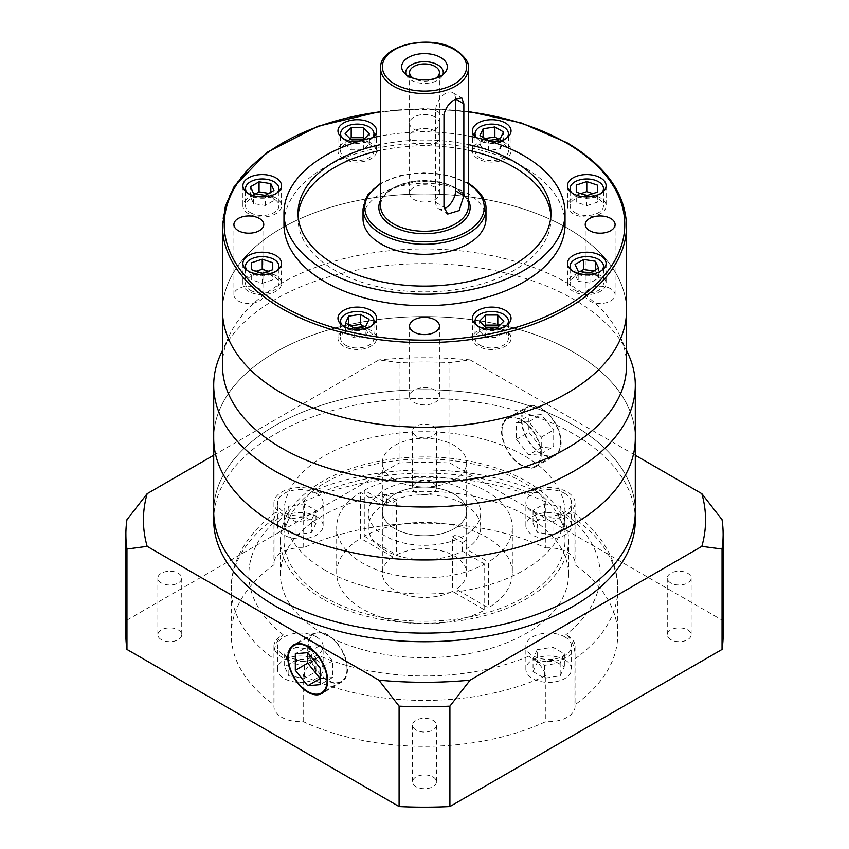 <?xml version="1.0" encoding="UTF-8"?>
<svg xmlns="http://www.w3.org/2000/svg" width="849" height="849" viewBox="0 0 849 849"><rect width="100%" height="100%" fill="white"/><g stroke="black" fill="none" stroke-linecap="round" stroke-linejoin="round"><path stroke-width="0.64" stroke-dasharray="4.25 3.18" d="M220.804 353.991A210.796 121.704 180 0 1 369.793 267.785A210.796 121.704 180 0 1 573.553 299.251A210.796 121.704 180 0 1 628.196 353.991M635.296 438.264A210.796 121.704 0 0 0 573.553 352.218A210.796 121.704 0 0 0 343.834 325.836A210.796 121.704 0 0 0 213.704 438.264A210.796 121.704 0 0 1 343.834 325.836A210.796 121.704 0 0 1 573.553 352.218A210.796 121.704 0 0 1 635.296 438.264M626.509 310.617A202.009 116.631 0 0 0 567.344 228.148A202.009 116.631 0 0 0 347.199 202.869A202.009 116.631 0 0 0 222.491 310.617A202.009 116.631 0 0 1 347.199 202.869A202.009 116.631 0 0 1 567.344 228.148A202.009 116.631 0 0 1 626.509 310.617M626.509 365.611A202.009 116.631 0 0 0 619.706 335.588A202.009 116.631 0 0 0 567.344 283.142A202.009 116.631 0 0 0 372.064 252.97A202.009 116.631 0 0 0 229.294 335.588A202.009 116.631 0 0 0 222.491 365.611M454.311 494.203A42.163 24.345 0 0 0 408.369 488.928A42.163 24.345 0 0 0 382.337 511.416A42.163 24.345 0 0 0 394.689 528.63A42.163 24.345 0 0 0 440.631 533.904A42.163 24.345 0 0 0 466.663 511.416A42.163 24.345 0 0 0 454.311 494.203A42.163 24.345 0 0 0 408.369 488.928A42.163 24.345 0 0 0 382.337 511.416A42.163 24.345 0 0 0 394.689 528.63A42.163 24.345 0 0 0 440.631 533.904A42.163 24.345 0 0 0 466.663 511.416A42.163 24.345 0 0 0 454.311 494.203M394.689 479.865A42.163 24.345 180 0 1 382.337 462.652A42.163 24.345 180 0 1 408.369 440.164A42.163 24.345 180 0 1 454.311 445.438A42.163 24.345 180 0 1 466.663 462.652A42.163 24.345 180 0 1 440.631 485.14A42.163 24.345 180 0 1 394.689 479.865M635.296 511.416A210.796 121.704 0 0 0 573.553 425.36A210.796 121.704 0 0 0 343.834 398.977A210.796 121.704 0 0 0 213.704 511.416A210.796 121.704 0 0 1 343.834 398.977A210.796 121.704 0 0 1 573.553 425.36A210.796 121.704 0 0 1 635.296 511.416M455.552 99.057A14.051 8.119 120 0 0 452.644 92.626A14.051 8.119 120 0 0 445.619 93.326A14.051 8.119 120 0 0 435.675 110.54L435.675 202.327A14.051 8.119 120 0 0 438.593 208.758A14.051 8.119 120 0 0 444.133 208.79M600.455 275.564A19.325 11.154 0 0 0 579.4 273.145A19.325 11.154 0 0 0 567.472 283.449A19.325 11.154 0 0 0 573.128 291.345A19.325 11.154 0 0 0 594.183 293.754A19.325 11.154 0 0 0 606.112 283.449A19.325 11.154 0 0 0 600.455 275.564M505.388 143.057A19.325 11.154 0 0 0 484.333 140.637A19.325 11.154 0 0 0 472.405 150.942A19.325 11.154 0 0 0 478.061 158.827A19.325 11.154 0 0 0 499.116 161.246A19.325 11.154 0 0 0 511.045 150.942A19.325 11.154 0 0 0 505.388 143.057M492.282 142.016A19.325 11.154 180 0 1 478.061 138.748A19.325 11.154 180 0 1 476.459 137.697M275.872 197.944A19.325 11.154 0 0 0 254.817 195.525A19.325 11.154 0 0 0 242.888 205.829A19.325 11.154 0 0 0 248.545 213.715A19.325 11.154 0 0 0 269.6 216.134A19.325 11.154 0 0 0 281.528 205.829A19.325 11.154 0 0 0 275.872 197.944M370.939 330.452A19.325 11.154 0 0 0 349.884 328.032A19.325 11.154 0 0 0 337.955 338.337A19.325 11.154 0 0 0 343.612 346.222A19.325 11.154 0 0 0 364.667 348.642A19.325 11.154 0 0 0 376.595 338.337A19.325 11.154 0 0 0 370.939 330.452M435.059 390.158A14.932 8.617 0 0 0 418.79 388.29A14.932 8.617 0 0 0 409.568 396.26A14.932 8.617 0 0 0 413.941 402.352A14.932 8.617 0 0 0 430.21 404.22A14.932 8.617 0 0 0 439.432 396.26A14.932 8.617 0 0 0 435.059 390.158M259.401 288.745A14.932 8.617 0 0 0 243.122 286.877A14.932 8.617 0 0 0 233.91 294.836A14.932 8.617 0 0 0 238.282 300.939A14.932 8.617 0 0 0 254.551 302.806A14.932 8.617 0 0 0 263.774 294.836A14.932 8.617 0 0 0 259.401 288.745M435.059 117.045A14.932 8.617 0 0 0 418.79 115.177A14.932 8.617 0 0 0 409.568 123.147A14.932 8.617 0 0 0 413.941 129.239A14.932 8.617 0 0 0 430.21 131.107A14.932 8.617 0 0 0 439.432 123.147A14.932 8.617 0 0 0 435.059 117.045M435.059 187.332A14.932 8.617 0 0 0 418.79 185.464A14.932 8.617 0 0 0 409.568 193.423A14.932 8.617 0 0 0 413.941 199.515A14.932 8.617 0 0 0 430.21 201.383A14.932 8.617 0 0 0 439.432 193.423A14.932 8.617 0 0 0 435.059 187.332M610.718 288.745A14.932 8.617 0 0 0 594.449 286.877A14.932 8.617 0 0 0 585.226 294.836A14.932 8.617 0 0 0 589.599 300.939A14.932 8.617 0 0 0 605.878 302.806A14.932 8.617 0 0 0 615.09 294.836A14.932 8.617 0 0 0 610.718 288.745M565.031 224.56A140.531 81.133 0 0 0 523.865 167.189A140.531 81.133 0 0 0 370.726 149.604A140.531 81.133 0 0 0 283.969 224.56M275.872 275.564A19.325 11.154 0 0 0 254.817 273.145A19.325 11.154 0 0 0 242.888 283.449A19.325 11.154 0 0 0 248.545 291.345A19.325 11.154 0 0 0 269.6 293.754A19.325 11.154 0 0 0 281.528 283.449A19.325 11.154 0 0 0 275.872 275.564M370.939 143.057A19.325 11.154 0 0 0 349.884 140.637A19.325 11.154 0 0 0 337.955 150.942A19.325 11.154 0 0 0 343.612 158.827A19.325 11.154 0 0 0 364.667 161.246A19.325 11.154 0 0 0 376.595 150.942A19.325 11.154 0 0 0 370.939 143.057M600.455 197.944A19.325 11.154 0 0 0 579.4 195.525A19.325 11.154 0 0 0 567.472 205.829A19.325 11.154 0 0 0 573.128 213.715A19.325 11.154 0 0 0 594.183 216.134A19.325 11.154 0 0 0 606.112 205.829A19.325 11.154 0 0 0 600.455 197.944M505.388 330.452A19.325 11.154 0 0 0 484.333 328.032A19.325 11.154 0 0 0 472.405 338.337A19.325 11.154 0 0 0 478.061 346.222A19.325 11.154 0 0 0 499.116 348.642A19.325 11.154 0 0 0 511.045 338.337A19.325 11.154 0 0 0 505.388 330.452M571.674 270.322A16.683 9.636 0 0 0 574.985 273.049A16.683 9.636 0 0 0 601.909 270.322M574.985 290.262A16.683 9.636 0 0 0 593.175 292.353A16.683 9.636 0 0 0 603.48 283.449A16.683 9.636 0 0 0 598.587 276.636A16.683 9.636 0 0 0 580.408 274.545A16.683 9.636 0 0 0 570.104 283.449A16.683 9.636 0 0 0 574.985 290.262M476.533 137.718A16.683 9.636 0 0 0 479.918 140.541A16.683 9.636 0 0 0 506.842 137.814M479.918 157.755A16.683 9.636 0 0 0 498.108 159.845A16.683 9.636 0 0 0 508.413 150.942A16.683 9.636 0 0 0 503.521 144.128A16.683 9.636 0 0 0 485.341 142.038A16.683 9.636 0 0 0 475.037 150.942A16.683 9.636 0 0 0 479.918 157.755M247.091 192.702A16.683 9.636 0 0 0 250.413 195.429A16.683 9.636 0 0 0 277.326 192.702M250.413 212.643A16.683 9.636 0 0 0 268.592 214.733A16.683 9.636 0 0 0 278.897 205.829A16.683 9.636 0 0 0 274.015 199.016A16.683 9.636 0 0 0 255.825 196.926A16.683 9.636 0 0 0 245.52 205.829A16.683 9.636 0 0 0 250.413 212.643M342.158 325.209A16.683 9.636 0 0 0 345.479 327.937A16.683 9.636 0 0 0 372.393 325.209M345.479 345.15A16.683 9.636 0 0 0 363.659 347.241A16.683 9.636 0 0 0 373.963 338.337A16.683 9.636 0 0 0 369.082 331.524A16.683 9.636 0 0 0 350.892 329.433A16.683 9.636 0 0 0 340.587 338.337A16.683 9.636 0 0 0 345.479 345.15M468.415 144.606A126.48 73.025 0 0 0 380.585 144.606M468.415 150.347A126.48 73.025 0 0 0 380.585 150.347M298.116 215.954A126.48 73.025 0 0 0 298.02 218.819A126.48 73.025 0 0 0 335.068 270.46A126.48 73.025 0 0 0 472.904 286.283A126.48 73.025 0 0 0 550.98 218.819A126.48 73.025 0 0 0 550.884 215.954M247.091 270.322A16.683 9.636 0 0 0 250.413 273.049A16.683 9.636 0 0 0 277.326 270.322M250.413 290.262A16.683 9.636 0 0 0 268.592 292.353A16.683 9.636 0 0 0 278.897 283.449A16.683 9.636 0 0 0 274.015 276.636A16.683 9.636 0 0 0 255.825 274.545A16.683 9.636 0 0 0 245.52 283.449A16.683 9.636 0 0 0 250.413 290.262M342.158 137.814A16.683 9.636 0 0 0 345.479 140.541A16.683 9.636 0 0 0 372.467 137.718M345.479 157.755A16.683 9.636 0 0 0 363.659 159.845A16.683 9.636 0 0 0 373.963 150.942A16.683 9.636 0 0 0 369.082 144.128A16.683 9.636 0 0 0 350.892 142.038A16.683 9.636 0 0 0 340.587 150.942A16.683 9.636 0 0 0 345.479 157.755M571.674 192.702A16.683 9.636 0 0 0 574.985 195.429A16.683 9.636 0 0 0 601.909 192.702M574.985 212.643A16.683 9.636 0 0 0 593.175 214.733A16.683 9.636 0 0 0 603.48 205.829A16.683 9.636 0 0 0 598.587 199.016A16.683 9.636 0 0 0 580.408 196.926A16.683 9.636 0 0 0 570.104 205.829A16.683 9.636 0 0 0 574.985 212.643M476.607 325.209A16.683 9.636 0 0 0 479.918 327.937A16.683 9.636 0 0 0 506.842 325.209M479.918 345.15A16.683 9.636 0 0 0 498.108 347.241A16.683 9.636 0 0 0 508.413 338.337A16.683 9.636 0 0 0 503.521 331.524A16.683 9.636 0 0 0 485.341 329.433A16.683 9.636 0 0 0 475.037 338.337A16.683 9.636 0 0 0 479.918 345.15M485.978 218.819A61.478 35.499 0 0 0 467.979 193.721A61.478 35.499 0 0 0 400.972 186.027A61.478 35.499 0 0 0 363.022 218.819M406.055 74.563A18.784 10.846 0 0 0 407.361 76.951A18.784 10.846 0 0 0 411.224 80.199A18.784 10.846 0 0 0 441.639 76.951A18.784 10.846 0 0 0 442.945 74.563M435.537 78.331A14.932 8.617 180 0 1 413.941 78.628A14.932 8.617 180 0 1 413.463 78.331M435.059 130.979A14.932 8.617 0 0 0 418.79 129.101A14.932 8.617 0 0 0 409.568 137.071A14.932 8.617 0 0 0 413.941 143.163A14.932 8.617 0 0 0 430.21 145.03A14.932 8.617 0 0 0 439.432 137.071A14.932 8.617 0 0 0 435.059 130.979M372.541 137.697A19.325 11.154 180 0 1 356.718 142.016M468.415 136.02A140.531 81.133 0 0 0 380.585 136.02M580.143 271.51L575.038 274.46L578.18 281.252L578.18 271.213M575.038 274.46L575.038 264.421M578.18 281.252L589.938 283.067L598.545 278.101L595.393 271.309L593.44 271.011M595.393 271.309L595.393 269.876M598.545 278.101L598.545 268.061M589.938 283.067L589.938 273.028M485.076 138.504L483.113 138.801L479.972 145.593L488.578 150.56L500.326 148.745L500.326 138.705M488.578 150.56L488.578 140.52M479.972 145.593L479.972 135.553M483.113 138.801L483.113 137.368M500.326 148.745L503.478 141.953L498.374 139.003M503.478 141.953L503.478 131.913M255.56 193.89L250.455 196.841L253.607 203.622L265.355 205.447L273.962 200.481L270.82 192.256M273.962 200.481L273.962 190.441M265.355 205.447L265.355 195.408M253.607 203.622L253.607 193.583M250.455 196.841L250.455 186.801M270.82 193.689L268.857 193.392M350.626 325.899L348.674 326.196L348.674 324.764M348.674 326.196L345.522 332.988L354.129 337.955L365.887 336.14L369.028 329.348L363.924 326.398M369.028 329.348L369.028 319.309M365.887 336.14L365.887 326.101M354.129 337.955L354.129 327.916M345.522 332.988L345.522 322.949M256.186 271.255L251.665 272.762L251.665 279.799L262.214 283.311L272.752 279.799L272.752 272.762L268.231 271.255M272.752 272.762L272.752 279.799M262.214 283.311L262.214 273.272M251.665 279.799L251.665 272.762M350.128 138.748L345.108 143.768L351.189 149.859L363.361 149.859L369.442 143.768L369.442 133.728M363.361 149.859L363.361 139.82M351.189 149.859L351.189 139.82M345.108 143.768L345.108 133.728M369.442 143.768L364.423 138.748M580.769 193.636L576.248 195.143L576.248 202.168L586.786 205.681L586.786 195.641M576.248 202.168L576.248 195.143M586.786 205.681L597.335 202.168L597.335 195.143L592.814 193.636M597.335 195.143L597.335 202.168M484.577 326.143L479.558 331.163L479.558 321.124M479.558 331.163L485.639 337.255L497.811 337.255L503.892 331.163L498.872 326.143M503.892 331.163L503.892 321.124M497.811 337.255L497.811 327.215M485.639 337.255L485.639 327.215M670.763 639.647A11.95 6.898 180 0 1 667.261 634.765A11.95 6.898 180 0 1 674.637 628.398A11.95 6.898 180 0 1 687.658 629.884A11.95 6.898 180 0 1 691.15 634.765A11.95 6.898 180 0 1 683.785 641.133A11.95 6.898 180 0 1 670.763 639.647M670.763 582.987A11.95 6.898 180 0 1 667.261 578.116A11.95 6.898 180 0 1 674.637 571.738A11.95 6.898 180 0 1 687.658 573.234A11.95 6.898 180 0 1 691.15 578.116A11.95 6.898 180 0 1 683.785 584.483A11.95 6.898 180 0 1 670.763 582.987M416.052 492.59A11.95 6.898 180 0 1 412.55 487.708A11.95 6.898 180 0 1 419.926 481.341A11.95 6.898 180 0 1 432.948 482.837A11.95 6.898 180 0 1 436.45 487.708A11.95 6.898 180 0 1 429.074 494.086A11.95 6.898 180 0 1 416.052 492.59M416.052 435.93A11.95 6.898 180 0 1 412.55 431.059A11.95 6.898 180 0 1 419.926 424.68A11.95 6.898 180 0 1 432.948 426.177A11.95 6.898 180 0 1 436.45 431.059A11.95 6.898 180 0 1 429.074 437.426A11.95 6.898 180 0 1 416.052 435.93M161.342 639.647A11.95 6.898 180 0 1 157.85 634.765A11.95 6.898 180 0 1 165.215 628.398A11.95 6.898 180 0 1 178.237 629.884A11.95 6.898 180 0 1 181.739 634.765A11.95 6.898 180 0 1 174.363 641.133A11.95 6.898 180 0 1 161.342 639.647M161.342 582.987A11.95 6.898 180 0 1 157.85 578.116A11.95 6.898 180 0 1 165.215 571.738A11.95 6.898 180 0 1 178.237 573.234A11.95 6.898 180 0 1 181.739 578.116A11.95 6.898 180 0 1 174.363 584.483A11.95 6.898 180 0 1 161.342 582.987M416.052 786.694A11.95 6.898 180 0 1 412.55 781.823A11.95 6.898 180 0 1 419.926 775.445A11.95 6.898 180 0 1 432.948 776.941A11.95 6.898 180 0 1 436.45 781.823A11.95 6.898 180 0 1 429.074 788.19A11.95 6.898 180 0 1 416.052 786.694M416.052 730.044A11.95 6.898 180 0 1 412.55 725.163A11.95 6.898 180 0 1 419.926 718.795A11.95 6.898 180 0 1 432.948 720.292A11.95 6.898 180 0 1 436.45 725.163A11.95 6.898 180 0 1 429.074 731.541A11.95 6.898 180 0 1 416.052 730.044M346.997 668.895A27.401 15.823 -120 0 0 335.026 641.324A27.401 15.823 -120 0 0 313.918 633.98A27.401 15.823 -120 0 0 308.24 646.524A27.401 15.823 -120 0 0 320.2 674.106A27.401 15.823 -120 0 0 341.319 681.439A27.401 15.823 -120 0 0 346.997 668.895M307.741 646.238A28.102 16.227 -120 0 0 320.009 674.52A28.102 16.227 -120 0 0 341.669 682.055A28.102 16.227 -120 0 0 347.485 669.182A28.102 16.227 -120 0 0 335.217 640.899A28.102 16.227 -120 0 0 313.557 633.375A28.102 16.227 -120 0 0 307.741 646.238M316.433 659.864A22.838 13.181 180 0 1 323.129 669.192A22.838 13.181 180 0 1 309.025 681.365A22.838 13.181 180 0 1 284.139 678.51A22.838 13.181 180 0 1 277.453 669.192A22.838 13.181 180 0 1 291.547 657.009A22.838 13.181 180 0 1 316.433 659.864M316.433 636.92A22.838 13.181 180 0 1 323.129 646.238A22.838 13.181 180 0 1 309.025 658.421A22.838 13.181 180 0 1 284.139 655.566A22.838 13.181 180 0 1 277.453 646.238A22.838 13.181 180 0 1 291.547 634.054A22.838 13.181 180 0 1 316.433 636.92M316.433 516.436A22.838 13.181 180 0 1 323.129 525.764A22.838 13.181 180 0 1 309.025 537.937A22.838 13.181 180 0 1 284.139 535.082A22.838 13.181 180 0 1 277.453 525.764A22.838 13.181 180 0 1 291.547 513.581A22.838 13.181 180 0 1 316.433 516.436M316.433 493.492A22.838 13.181 180 0 1 323.129 502.81A22.838 13.181 180 0 1 309.025 514.993A22.838 13.181 180 0 1 284.139 512.138A22.838 13.181 180 0 1 277.453 502.81A22.838 13.181 180 0 1 291.547 490.637A22.838 13.181 180 0 1 316.433 493.492M564.861 516.436A22.838 13.181 180 0 1 571.547 525.764A22.838 13.181 180 0 1 557.453 537.937A22.838 13.181 180 0 1 532.567 535.082A22.838 13.181 180 0 1 525.871 525.764A22.838 13.181 180 0 1 539.975 513.581A22.838 13.181 180 0 1 564.861 516.436M564.861 493.492A22.838 13.181 180 0 1 571.547 502.81A22.838 13.181 180 0 1 557.453 514.993A22.838 13.181 180 0 1 532.567 512.138A22.838 13.181 180 0 1 525.871 502.81A22.838 13.181 180 0 1 539.975 490.637A22.838 13.181 180 0 1 564.861 493.492M564.861 659.864A22.838 13.181 180 0 1 571.547 669.192A22.838 13.181 180 0 1 557.453 681.365A22.838 13.181 180 0 1 532.567 678.51A22.838 13.181 180 0 1 525.871 669.192A22.838 13.181 180 0 1 539.975 657.009A22.838 13.181 180 0 1 564.861 659.864M564.861 636.92A22.838 13.181 180 0 1 571.547 646.238A22.838 13.181 180 0 1 557.453 658.421A22.838 13.181 180 0 1 532.567 655.566A22.838 13.181 180 0 1 525.871 646.238A22.838 13.181 180 0 1 539.975 634.054A22.838 13.181 180 0 1 564.861 636.92M274.1 564.723L274.1 518.835L275.288 512.563L283.11 514.345A26.351 15.208 180 0 1 281.656 513.571A26.351 15.208 180 0 1 273.94 502.81A26.351 15.208 180 0 1 290.209 488.759A26.351 15.208 180 0 1 318.916 492.059A26.351 15.208 180 0 1 320.264 492.898L318.916 492.144L310.352 492.388L303.189 502.035L303.189 547.934A193.232 111.559 180 0 1 545.811 547.934L545.811 502.035L538.648 492.388L528.736 492.898A26.351 15.208 180 0 1 567.344 492.059A26.351 15.208 180 0 1 575.06 502.81A26.351 15.208 180 0 1 565.89 514.345L573.712 512.563L574.9 518.835L574.9 564.723A193.232 111.559 180 0 1 617.732 634.765A193.232 111.559 180 0 1 574.9 704.808A26.351 15.208 180 0 1 575.06 706.474A26.351 15.208 180 0 1 545.811 721.597A193.232 111.559 180 0 1 303.189 721.597A26.351 15.208 180 0 1 273.94 706.474A26.351 15.208 180 0 1 274.1 704.808A193.232 111.559 180 0 1 231.268 634.765A193.232 111.559 180 0 1 274.1 564.723A26.351 15.208 180 0 1 273.94 563.057A26.351 15.208 180 0 1 303.189 547.934M545.811 547.934A26.351 15.208 180 0 1 567.344 552.296A26.351 15.208 180 0 1 575.06 563.057A26.351 15.208 180 0 1 574.9 564.723M574.9 704.808L574.9 658.909C575.696 649.538 573.181 641.759 567.344 635.572L565.89 634.702A26.351 15.208 180 0 1 567.344 635.476A26.351 15.208 180 0 1 575.06 646.238A26.351 15.208 180 0 1 558.791 660.289A26.351 15.208 180 0 1 530.084 656.999A26.351 15.208 180 0 1 528.736 656.16L530.084 657.084C538.298 661.902 543.54 668.11 545.811 675.698L545.811 721.597M502.003 431.388A27.401 15.823 60 0 1 507.681 418.844A27.401 15.823 60 0 1 528.8 426.187A27.401 15.823 60 0 1 540.76 453.759A27.401 15.823 60 0 1 535.082 466.303A27.401 15.823 60 0 1 513.974 458.959A27.401 15.823 60 0 1 502.003 431.388M521.88 419.915A27.401 15.823 60 0 1 527.558 407.371A27.401 15.823 60 0 1 548.677 414.705A27.401 15.823 60 0 1 560.637 442.287A27.401 15.823 60 0 1 554.959 454.831A27.401 15.823 60 0 1 533.841 447.487A27.401 15.823 60 0 1 521.88 419.915M561.136 442.573A28.102 16.227 60 0 1 555.31 455.435A28.102 16.227 60 0 1 533.65 447.911A28.102 16.227 60 0 1 521.382 419.629A28.102 16.227 60 0 1 527.208 406.756A28.102 16.227 60 0 1 548.868 414.291A28.102 16.227 60 0 1 561.136 442.573M541.259 454.045A28.102 16.227 60 0 1 535.443 466.918A28.102 16.227 60 0 1 513.783 459.383A28.102 16.227 60 0 1 501.515 431.101A28.102 16.227 60 0 1 507.331 418.228A28.102 16.227 60 0 1 528.991 425.763A28.102 16.227 60 0 1 541.259 454.045M512.329 573.096A87.829 50.707 180 0 0 459.33 526.539A87.829 50.707 180 0 0 364.285 536.175L364.285 490.276L386.656 503.192L386.656 494.585L396.61 500.337L396.61 554.843A42.163 24.345 180 0 1 454.311 555.883A42.163 24.345 180 0 1 466.663 573.096A42.163 24.345 180 0 1 456.115 589.195L488.44 607.852A87.829 50.707 180 0 0 512.329 573.096L512.329 527.197A87.829 50.707 180 0 1 488.44 561.964L488.44 607.852M396.61 500.337A42.163 24.345 0 0 0 392.885 502.491L382.931 496.739A56.214 32.453 180 0 1 386.656 494.585M484.715 610.006L484.715 564.107A87.829 50.707 180 0 1 362.396 563.046A87.829 50.707 180 0 1 336.671 527.197A87.829 50.707 180 0 1 360.56 492.431L360.56 538.33A87.829 50.707 180 0 0 336.671 573.096A87.829 50.707 180 0 0 362.396 608.945A87.829 50.707 180 0 0 484.715 610.006L452.39 591.35A42.163 24.345 180 0 1 394.689 590.299A42.163 24.345 180 0 1 382.337 573.096A42.163 24.345 180 0 1 392.885 556.986L392.885 502.491M386.656 503.192A56.214 32.453 180 0 1 464.244 504.242A56.214 32.453 180 0 1 480.714 527.197A56.214 32.453 180 0 1 466.069 549.038L488.44 561.964M464.244 489.905A56.214 32.453 180 0 1 480.714 512.849A56.214 32.453 180 0 1 446.012 542.84A56.214 32.453 180 0 1 384.756 535.804A56.214 32.453 180 0 1 368.286 512.849A56.214 32.453 180 0 1 402.988 482.869A56.214 32.453 180 0 1 464.244 489.905M484.715 564.107L462.344 551.192A56.214 32.453 180 0 1 384.756 550.141A56.214 32.453 180 0 1 368.286 527.197A56.214 32.453 180 0 1 382.931 505.346L360.56 492.431M462.344 551.192L462.344 542.585L452.39 536.844L452.39 591.35M452.39 536.844A42.163 24.345 0 0 0 456.115 534.69L466.069 540.431A56.214 32.453 180 0 1 462.344 542.585M466.069 540.431L466.069 549.038M325.135 597.473A140.531 81.133 180 0 1 283.969 540.102A140.531 81.133 180 0 1 370.726 465.146A140.531 81.133 180 0 1 523.865 482.731A140.531 81.133 180 0 1 565.031 540.102A140.531 81.133 180 0 1 478.274 615.058A140.531 81.133 180 0 1 325.135 597.473M325.135 570.22A140.531 81.133 180 0 1 283.969 512.849A140.531 81.133 180 0 1 370.726 437.893A140.531 81.133 180 0 1 523.865 455.478A140.531 81.133 180 0 1 565.031 512.849A140.531 81.133 180 0 1 478.274 587.805A140.531 81.133 180 0 1 325.135 570.22M322.641 633.333A144.043 83.16 180 0 1 280.457 574.529A144.043 83.16 180 0 1 369.379 497.694A144.043 83.16 180 0 1 526.359 515.725A144.043 83.16 180 0 1 568.543 574.529A144.043 83.16 180 0 1 479.621 651.353A144.043 83.16 180 0 1 322.641 633.333M322.641 598.906A144.043 83.16 180 0 1 280.457 540.102A144.043 83.16 180 0 1 369.379 463.267A144.043 83.16 180 0 1 526.359 481.298A144.043 83.16 180 0 1 568.543 540.102A144.043 83.16 180 0 1 479.621 616.936A144.043 83.16 180 0 1 322.641 598.906M213.704 520.023A210.796 121.704 180 0 1 343.834 407.584A210.796 121.704 180 0 1 573.553 433.966A210.796 121.704 180 0 1 635.296 520.023M303.189 721.597L303.189 675.698C305.937 667.494 311.625 660.978 320.264 656.16A26.351 15.208 180 0 1 291.122 660.501A26.351 15.208 180 0 1 273.94 646.238A26.351 15.208 180 0 1 283.11 634.702C276.169 640.507 273.166 648.572 274.1 658.909L274.1 704.808M392.885 556.986L360.56 538.33M213.704 455.266L378.877 359.902L399.094 362.576A298.625 172.411 180 0 1 449.906 362.576L470.123 359.902L635.296 455.266M470.123 359.902A281.061 162.265 0 0 0 378.877 359.902M125.875 634.765A298.625 172.411 180 0 1 126.957 620.099L126.957 519.694M126.957 620.099L399.094 462.981L399.094 362.576M399.094 462.981A298.625 172.411 180 0 1 449.906 462.981L449.906 362.576M449.906 462.981L722.043 620.099L722.043 519.694M722.043 620.099A298.625 172.411 180 0 1 723.125 634.765M382.931 496.739L382.931 505.346M364.285 490.276A87.829 50.707 180 0 1 459.33 480.64A87.829 50.707 180 0 1 512.329 527.197M364.285 536.175L396.61 554.843M456.115 589.195L456.115 534.69M541.259 447.656L528.842 432.205L528.842 415.649L541.259 414.535L553.675 429.987L553.675 446.553L541.259 447.656L528.842 454.831L516.415 439.379L516.415 422.823L528.842 421.709L541.259 437.161L541.259 453.727L528.842 454.831M541.259 453.727L553.675 446.553M541.259 437.161L553.675 429.987M528.842 421.709L541.259 414.535M516.415 422.823L528.842 415.649M516.415 439.379L528.842 432.205M533.034 671.612L537.237 662.56L552.911 660.14L564.383 666.762L560.181 675.815L544.517 678.234L533.034 671.612L533.034 658.707L537.237 649.655L537.237 662.56M552.911 534.806L537.237 532.387L533.034 523.334L544.517 516.712L560.181 519.132L564.383 528.184L552.911 534.806L552.911 521.902L537.237 519.482L537.237 532.387M315.966 523.334L311.763 532.387L296.089 534.806L284.617 528.184L288.819 519.132L304.483 516.712L315.966 523.334L315.966 510.429L311.763 519.482L311.763 532.387M296.089 660.14L311.763 662.56L315.966 671.612L304.483 678.234L288.819 675.815L284.617 666.762L296.089 660.14L296.089 647.225L311.763 649.655L311.763 662.56M537.237 649.655L552.911 647.225L564.383 653.857L560.181 662.899L544.517 665.329L533.034 658.707M544.517 665.329L544.517 678.234M560.181 662.899L560.181 675.815M564.383 653.857L564.383 666.762M552.911 647.225L552.911 660.14M537.237 519.482L533.034 510.429L544.517 503.807L560.181 506.227L564.383 515.279L552.911 521.902M564.383 515.279L564.383 528.184M560.181 506.227L560.181 519.132M544.517 503.807L544.517 516.712M533.034 510.429L533.034 523.334M311.763 519.482L296.089 521.902L284.617 515.279L288.819 506.227L304.483 503.807L315.966 510.429M304.483 503.807L304.483 516.712M288.819 506.227L288.819 519.132M284.617 515.279L284.617 528.184M296.089 521.902L296.089 534.806M311.763 649.655L315.966 658.707L304.483 665.329L288.819 662.899L284.617 653.857L296.089 647.225M284.617 653.857L284.617 666.762M288.819 662.899L288.819 675.815M304.483 665.329L304.483 678.234M315.966 658.707L315.966 671.612M307.741 646.567L307.741 652.626L320.158 645.452L307.741 646.567L295.325 653.73M320.158 678.574L332.585 677.47L332.585 660.904L320.158 645.452M332.585 660.904L320.158 668.078M332.585 677.47L320.158 684.634M435.675 110.54L443.985 115.326M222.491 225.993A202.009 116.631 180 0 1 347.199 118.244A202.009 116.631 180 0 1 567.344 143.523A202.009 116.631 180 0 1 626.509 225.993M363.022 208.78A61.478 35.499 180 0 1 400.972 175.987A61.478 35.499 180 0 1 467.979 183.681A61.478 35.499 180 0 1 485.978 208.78M468.415 183.978A59.727 34.48 0 0 0 466.727 182.97A59.727 34.48 0 0 0 380.585 183.978M380.585 200.109A45.676 26.372 180 0 1 456.794 188.701A45.676 26.372 180 0 1 468.415 200.109M455.552 187.99A43.915 25.353 0 0 0 407.69 182.493A43.915 25.353 0 0 0 380.585 205.914C377.869 185.623 430.634 172.251 455.913 188.796C464.201 193.805 468.361 199.515 468.415 205.914A43.915 25.353 0 0 0 455.552 187.99M380.585 68.228A43.915 25.353 180 0 1 407.69 44.795A43.915 25.353 180 0 1 455.552 50.293A43.915 25.353 180 0 1 468.415 68.228M468.415 111.76A200.258 115.613 0 0 0 380.585 111.76M435.675 202.327L443.985 207.124M528.736 656.16A175.658 101.413 180 0 1 320.264 656.16M283.11 634.702A175.658 101.413 180 0 1 283.11 514.345M320.264 492.898A175.658 101.413 180 0 1 528.736 492.898M565.89 514.345A175.658 101.413 180 0 1 565.89 634.702M303.189 675.698A193.232 111.559 0 0 0 545.811 675.698M274.1 518.835A193.232 111.559 0 0 0 231.268 588.866A193.232 111.559 0 0 0 274.1 658.909M545.811 502.035A193.232 111.559 0 0 0 303.189 502.035M574.9 658.909A193.232 111.559 0 0 0 617.732 588.866A193.232 111.559 0 0 0 574.9 518.835M619.706 335.588L626.509 350.34M229.294 335.588L222.491 350.34M382.337 462.652L382.337 573.096M466.663 462.652L466.663 573.096M567.472 263.37L567.472 283.449M472.405 130.863L472.405 150.942M242.888 185.751L242.888 205.829M337.955 318.258L337.955 338.337M409.568 396.26L409.568 325.974M233.91 294.836L233.91 224.56M409.568 193.423L409.568 123.147M585.226 294.836L585.226 224.56M242.888 263.37L242.888 283.449M337.955 130.863L337.955 150.942M567.472 185.751L567.472 205.829M472.405 318.258L472.405 338.337M603.48 268.995L603.48 283.449M508.413 136.487L508.413 150.942M278.897 191.375L278.897 205.829M373.963 323.883L373.963 338.337M298.02 218.819L298.02 213.088M278.897 268.995L278.897 283.449M373.963 136.487L373.963 150.942M603.48 191.375L603.48 205.829M508.413 323.883L508.413 338.337M468.415 183.352L447.519 175.159L423.927 172.549L400.431 175.414L380.585 183.352M407.361 76.951L403.657 72.176M409.568 137.071L409.568 72.526M468.415 111.421L424.5 108.619L380.585 111.421M606.112 263.37L606.112 283.449M511.045 130.863L511.045 150.942M281.528 185.751L281.528 205.829M376.595 318.258L376.595 338.337M439.432 396.26L439.432 325.974M263.774 294.836L263.774 224.56M439.432 193.423L439.432 123.147M615.09 294.836L615.09 224.56M281.528 263.37L281.528 283.449M376.595 130.863L376.595 150.942M606.112 185.751L606.112 205.829M511.045 318.258L511.045 338.337M570.104 268.995L570.104 283.449M475.037 136.487L475.037 150.942M245.52 191.375L245.52 205.829M340.587 323.883L340.587 338.337M550.98 218.819L550.98 213.088M245.52 268.995L245.52 283.449M340.587 136.487L340.587 150.942M570.104 191.375L570.104 205.829M475.037 323.883L475.037 338.337M441.639 76.951L445.343 72.176M439.432 137.071L439.432 72.526M438.593 208.758L447.72 214.033M452.644 92.626L461.771 97.9M667.261 578.116L667.261 634.765M412.55 431.059L412.55 487.708M157.85 578.116L157.85 634.765M412.55 725.163L412.55 781.823M313.918 633.98L297.161 643.648M341.669 682.055L321.792 693.527M323.129 669.192L323.129 646.238M323.129 525.764L323.129 502.81M571.547 525.764L571.547 502.81M571.547 669.192L571.547 646.238M273.94 502.81L273.94 563.057M575.06 502.81L575.06 563.057M575.06 646.238L575.06 706.474M507.681 418.844L527.558 407.371M535.443 466.918L555.31 455.435M480.714 527.197L480.714 512.849M283.969 512.849L283.969 540.102M280.457 540.102L280.457 574.529M336.671 573.096L336.671 527.197M275.288 512.563C244.003 536.027 230.726 564.532 231.268 588.866L231.268 634.765M573.712 512.563C604.711 535.783 618.252 564.203 617.732 588.866L617.732 634.765M538.648 492.388C473.02 462.503 375.98 462.503 310.352 492.388M568.543 540.102L568.543 574.529M565.031 512.849L565.031 540.102M368.286 527.197L368.286 512.849M507.331 418.228L527.208 406.756M535.082 466.303L554.959 454.831M273.94 646.238L273.94 706.474M525.871 669.192L525.871 646.238M525.871 525.764L525.871 502.81M277.453 525.764L277.453 502.81M277.453 669.192L277.453 646.238M313.557 633.375L293.69 644.847M341.319 681.439L324.562 691.118M436.45 725.163L436.45 781.823M181.739 578.116L181.739 634.765M436.45 431.059L436.45 487.708M691.15 578.116L691.15 634.765"/><path stroke-width="1.27" d="M626.509 350.34L628.196 353.991A210.796 121.704 180 0 1 635.296 385.308A210.796 121.704 180 0 1 505.166 497.747A210.796 121.704 180 0 1 275.447 471.365A210.796 121.704 180 0 1 213.704 385.308A210.796 121.704 180 0 1 220.804 353.991L222.491 350.34M213.704 385.308L213.704 438.264A210.796 121.704 0 0 0 275.447 524.321A210.796 121.704 0 0 0 505.166 550.704A210.796 121.704 0 0 0 635.296 438.264L635.296 520.023A210.796 121.704 180 0 1 505.166 632.463A210.796 121.704 180 0 1 275.447 606.08A210.796 121.704 180 0 1 213.704 520.023L213.704 511.416A210.796 121.704 0 0 0 275.447 597.473A210.796 121.704 0 0 0 505.166 623.856A210.796 121.704 0 0 0 635.296 511.416A210.796 121.704 0 0 1 505.166 623.856A210.796 121.704 0 0 1 275.447 597.473A210.796 121.704 0 0 1 213.704 511.416L213.704 438.264A210.796 121.704 0 0 0 275.447 524.321A210.796 121.704 0 0 0 505.166 550.704A210.796 121.704 0 0 0 635.296 438.264L635.296 385.308M281.656 393.087A202.009 116.631 0 0 0 501.801 418.366A202.009 116.631 0 0 0 626.509 310.617L626.509 365.611A202.009 116.631 0 0 1 501.801 473.36A202.009 116.631 0 0 1 281.656 448.081A202.009 116.631 0 0 1 222.491 365.611L222.491 310.617A202.009 116.631 0 0 0 281.656 393.087A202.009 116.631 0 0 0 501.801 418.366A202.009 116.631 0 0 0 626.509 310.617L626.509 225.993A202.009 116.631 180 0 1 501.801 333.753A202.009 116.631 180 0 1 281.656 308.463A202.009 116.631 180 0 1 222.491 225.993L222.491 310.617A202.009 116.631 0 0 0 281.656 393.087M443.985 115.326C445.131 108.332 448.983 102.909 455.552 99.057L461.771 97.9L463.862 103.854L463.862 195.652L459.139 210.584L447.72 214.033L443.985 207.124L443.985 115.326M573.128 271.255A19.325 11.154 180 0 1 567.472 263.37A19.325 11.154 180 0 1 579.4 253.066A19.325 11.154 180 0 1 600.455 255.485A19.325 11.154 180 0 1 606.112 263.37A19.325 11.154 180 0 1 594.183 273.675A19.325 11.154 180 0 1 573.128 271.255M476.459 137.697A19.325 11.154 180 0 1 472.405 130.863A19.325 11.154 180 0 1 484.333 120.558A19.325 11.154 180 0 1 505.388 122.978A19.325 11.154 180 0 1 511.045 130.863A19.325 11.154 180 0 1 492.282 142.016M248.545 193.636A19.325 11.154 180 0 1 242.888 185.751A19.325 11.154 180 0 1 254.817 175.446A19.325 11.154 180 0 1 275.872 177.865A19.325 11.154 180 0 1 281.528 185.751A19.325 11.154 180 0 1 269.6 196.055A19.325 11.154 180 0 1 248.545 193.636M343.612 326.143A19.325 11.154 180 0 1 337.955 318.258A19.325 11.154 180 0 1 349.884 307.954A19.325 11.154 180 0 1 370.939 310.373A19.325 11.154 180 0 1 376.595 318.258A19.325 11.154 180 0 1 364.667 328.563A19.325 11.154 180 0 1 343.612 326.143M435.059 319.882A14.932 8.617 0 0 0 418.79 318.014A14.932 8.617 0 0 0 409.568 325.974A14.932 8.617 0 0 0 413.941 332.076A14.932 8.617 0 0 0 430.21 333.944A14.932 8.617 0 0 0 439.432 325.974A14.932 8.617 0 0 0 435.059 319.882M259.401 218.469A14.932 8.617 0 0 0 243.122 216.601A14.932 8.617 0 0 0 233.91 224.56A14.932 8.617 0 0 0 238.282 230.652A14.932 8.617 0 0 0 254.551 232.53A14.932 8.617 0 0 0 263.774 224.56A14.932 8.617 0 0 0 259.401 218.469M610.718 218.469A14.932 8.617 0 0 0 594.449 216.601A14.932 8.617 0 0 0 585.226 224.56A14.932 8.617 0 0 0 589.599 230.652A14.932 8.617 0 0 0 605.878 232.53A14.932 8.617 0 0 0 615.09 224.56A14.932 8.617 0 0 0 610.718 218.469M380.585 136.02A140.531 81.133 0 0 0 283.969 213.088A140.531 81.133 0 0 0 325.135 270.46A140.531 81.133 0 0 0 478.274 288.044A140.531 81.133 0 0 0 565.031 213.088A140.531 81.133 0 0 0 523.865 155.717A140.531 81.133 0 0 0 468.415 136.02M283.969 213.088L283.969 224.56A140.531 81.133 0 0 0 325.135 281.932A140.531 81.133 0 0 0 478.274 299.517A140.531 81.133 0 0 0 565.031 224.56L565.031 213.088M248.545 271.255A19.325 11.154 180 0 1 242.888 263.37A19.325 11.154 180 0 1 254.817 253.066A19.325 11.154 180 0 1 275.872 255.485A19.325 11.154 180 0 1 281.528 263.37A19.325 11.154 180 0 1 269.6 273.675A19.325 11.154 180 0 1 248.545 271.255M356.718 142.016A19.325 11.154 180 0 1 343.612 138.748A19.325 11.154 180 0 1 337.955 130.863A19.325 11.154 180 0 1 349.884 120.558A19.325 11.154 180 0 1 370.939 122.978A19.325 11.154 180 0 1 376.595 130.863A19.325 11.154 180 0 1 372.541 137.697M573.128 193.636A19.325 11.154 180 0 1 567.472 185.751A19.325 11.154 180 0 1 579.4 175.446A19.325 11.154 180 0 1 600.455 177.865A19.325 11.154 180 0 1 606.112 185.751A19.325 11.154 180 0 1 594.183 196.055A19.325 11.154 180 0 1 573.128 193.636M478.061 326.143A19.325 11.154 180 0 1 472.405 318.258A19.325 11.154 180 0 1 484.333 307.954A19.325 11.154 180 0 1 505.388 310.373A19.325 11.154 180 0 1 511.045 318.258A19.325 11.154 180 0 1 499.116 328.563A19.325 11.154 180 0 1 478.061 326.143M601.909 270.322A16.683 9.636 0 0 0 603.48 266.236A16.683 9.636 0 0 0 598.587 259.423A16.683 9.636 0 0 0 580.408 257.343A16.683 9.636 0 0 0 570.104 266.236A16.683 9.636 0 0 0 571.674 270.322M506.842 137.814A16.683 9.636 0 0 0 508.413 133.728A16.683 9.636 0 0 0 503.521 126.915A16.683 9.636 0 0 0 485.341 124.835A16.683 9.636 0 0 0 475.037 133.728A16.683 9.636 0 0 0 476.533 137.718M277.326 192.702A16.683 9.636 0 0 0 278.897 188.616A16.683 9.636 0 0 0 274.015 181.803A16.683 9.636 0 0 0 255.825 179.723A16.683 9.636 0 0 0 245.52 188.616A16.683 9.636 0 0 0 247.091 192.702M372.393 325.209A16.683 9.636 0 0 0 373.963 321.124A16.683 9.636 0 0 0 369.082 314.31A16.683 9.636 0 0 0 350.892 312.23A16.683 9.636 0 0 0 340.587 321.124A16.683 9.636 0 0 0 342.158 325.209M380.585 144.606A126.48 73.025 0 0 0 298.02 213.088A126.48 73.025 0 0 0 335.068 264.718A126.48 73.025 0 0 0 472.904 280.552A126.48 73.025 0 0 0 550.98 213.088A126.48 73.025 0 0 0 513.932 161.459A126.48 73.025 0 0 0 468.415 144.606M550.884 215.954A126.48 73.025 0 0 0 513.932 167.189A126.48 73.025 0 0 0 468.415 150.347M380.585 150.347A126.48 73.025 0 0 0 298.116 215.954M277.326 270.322A16.683 9.636 0 0 0 278.897 266.236A16.683 9.636 0 0 0 274.015 259.423A16.683 9.636 0 0 0 255.825 257.343A16.683 9.636 0 0 0 245.52 266.236A16.683 9.636 0 0 0 247.091 270.322M372.467 137.718A16.683 9.636 0 0 0 373.963 133.728A16.683 9.636 0 0 0 369.082 126.915A16.683 9.636 0 0 0 350.892 124.835A16.683 9.636 0 0 0 340.587 133.728A16.683 9.636 0 0 0 342.158 137.814M601.909 192.702A16.683 9.636 0 0 0 603.48 188.616A16.683 9.636 0 0 0 598.587 181.803A16.683 9.636 0 0 0 580.408 179.723A16.683 9.636 0 0 0 570.104 188.616A16.683 9.636 0 0 0 571.674 192.702M506.842 325.209A16.683 9.636 0 0 0 508.413 321.124A16.683 9.636 0 0 0 503.521 314.31A16.683 9.636 0 0 0 485.341 312.23A16.683 9.636 0 0 0 475.037 321.124A16.683 9.636 0 0 0 476.607 325.209M381.021 243.928A61.478 35.499 0 0 0 448.028 251.622A61.478 35.499 0 0 0 485.978 218.819L485.978 208.78A61.478 35.499 180 0 1 448.028 241.583A61.478 35.499 180 0 1 381.021 233.878A61.478 35.499 180 0 1 363.022 208.78L363.022 218.819A61.478 35.499 0 0 0 381.021 243.928M440.652 57.467A22.838 13.181 0 0 0 411.553 55.928A22.838 13.181 0 0 0 403.657 72.176A22.838 13.181 0 0 0 408.348 76.113A22.838 13.181 0 0 0 445.343 72.176A22.838 13.181 0 0 0 440.652 57.467M442.945 74.563A18.784 10.846 0 0 0 437.776 64.864A18.784 10.846 0 0 0 415.713 62.943A18.784 10.846 0 0 0 406.055 74.563M413.463 78.331A14.932 8.617 180 0 1 409.568 72.526A14.932 8.617 180 0 1 418.79 64.566A14.932 8.617 180 0 1 435.059 66.434A14.932 8.617 180 0 1 439.432 72.526A14.932 8.617 180 0 1 435.537 78.331M575.038 264.421L578.18 271.213L589.938 273.028L598.545 268.061L595.393 261.269L583.645 259.454L575.038 264.421M488.578 140.52L500.326 138.705L503.478 131.913L494.871 126.947L483.113 128.761L479.972 135.553L488.578 140.52M273.962 190.441L270.82 183.649L259.062 181.835L250.455 186.801L253.607 193.583L265.355 195.408L273.962 190.441M360.422 314.342L348.674 316.157L345.522 322.949L354.129 327.916L365.887 326.101L369.028 319.309L360.422 314.342L360.422 324.382L350.626 325.899M272.752 262.723L262.214 259.21L251.665 262.723L251.665 269.749L262.214 273.272L272.752 269.749L272.752 262.723L272.752 269.749M363.361 139.82L369.442 133.728L363.361 127.647L351.189 127.647L345.108 133.728L351.189 139.82L363.361 139.82M576.248 192.129L586.786 195.641L597.335 192.129L597.335 185.103L586.786 181.59L576.248 185.103L576.248 192.129L576.248 185.103M485.639 315.043L479.558 321.124L485.639 327.215L497.811 327.215L503.892 321.124L497.811 315.043L485.639 315.043L485.639 325.082L484.577 326.143M593.44 271.011L583.645 269.494L580.143 271.51M583.645 269.494L583.645 259.454M595.393 269.876L595.393 261.269M483.113 137.368L483.113 128.761M498.374 139.003L494.871 136.986L485.076 138.504M494.871 136.986L494.871 126.947M270.82 192.256L270.82 183.649M268.857 193.392L259.062 191.874L255.56 193.89M259.062 191.874L259.062 181.835M348.674 324.764L348.674 316.157M363.924 326.398L360.422 324.382M268.231 271.255L262.214 269.25L262.214 259.21M251.665 269.749L251.665 262.723M262.214 269.25L256.186 271.255M364.423 138.748L363.361 137.687L351.189 137.687L350.128 138.748M351.189 137.687L351.189 127.647M363.361 137.687L363.361 127.647M592.814 193.636L586.786 191.63L580.769 193.636M586.786 191.63L586.786 181.59M597.335 192.129L597.335 185.103M498.872 326.143L497.811 325.082L485.639 325.082M497.811 325.082L497.811 315.043M444.133 208.79A14.051 8.119 120 0 0 455.552 190.855L455.552 99.057L463.862 103.854M327.12 680.378A27.401 15.823 -120 0 0 315.159 652.796A27.401 15.823 -120 0 0 294.041 645.452A27.401 15.823 -120 0 0 288.363 657.996A27.401 15.823 -120 0 0 300.323 685.578A27.401 15.823 -120 0 0 321.442 692.922A27.401 15.823 -120 0 0 327.12 680.378M287.864 657.71A28.102 16.227 -120 0 0 300.132 685.992A28.102 16.227 -120 0 0 321.792 693.527A28.102 16.227 -120 0 0 327.618 680.665A28.102 16.227 -120 0 0 315.35 652.372A28.102 16.227 -120 0 0 293.69 644.847A28.102 16.227 -120 0 0 287.864 657.71M723.125 534.361A298.625 172.411 180 0 1 722.043 549.038L701.836 546.363A281.061 162.265 0 0 0 701.836 493.683L722.043 519.694A298.625 172.411 180 0 1 723.125 534.361L723.125 634.765A298.625 172.411 180 0 1 722.043 649.432L449.906 806.55A298.625 172.411 180 0 1 399.094 806.55L126.957 649.432L126.957 549.038A298.625 172.411 180 0 1 125.875 534.361A298.625 172.411 180 0 1 126.957 519.694L147.164 493.683L213.704 455.266M147.164 493.683A281.061 162.265 0 0 0 147.164 546.363L126.957 549.038M378.877 680.145A281.061 162.265 0 0 0 470.123 680.145L449.906 706.145A298.625 172.411 180 0 1 399.094 706.145L378.877 680.145L147.164 546.363M701.836 546.363L470.123 680.145M635.296 455.266L701.836 493.683M126.957 649.432A298.625 172.411 180 0 1 125.875 634.765L125.875 534.361M722.043 649.432L722.043 549.038M449.906 806.55L449.906 706.145M399.094 806.55L399.094 706.145M307.741 685.748L320.158 684.634L320.158 668.078L307.741 652.626L295.325 653.73L295.325 670.296L307.741 685.748L320.158 678.574L307.741 663.122L295.325 670.296M307.741 652.626L307.741 663.122M380.585 111.76A200.258 115.613 0 0 0 232.159 192.373A200.258 115.613 0 0 0 282.897 306.319A200.258 115.613 0 0 0 566.103 306.319A200.258 115.613 0 0 0 566.103 142.812A200.258 115.613 0 0 0 468.415 111.76M380.585 183.978A59.727 34.48 0 0 0 382.273 231.735A59.727 34.48 0 0 0 465.868 232.223A59.727 34.48 0 0 0 468.415 183.978M468.415 200.109A45.676 26.372 180 0 1 447.656 230.079A45.676 26.372 180 0 1 392.206 225.993A45.676 26.372 180 0 1 380.585 200.109M380.585 205.914A43.915 25.353 0 0 0 393.448 223.839A43.915 25.353 0 0 0 441.31 229.336A43.915 25.353 0 0 0 468.415 205.914L468.415 68.228A43.915 25.353 180 0 1 441.31 91.65A43.915 25.353 180 0 1 393.448 86.152A43.915 25.353 180 0 1 380.585 68.228L380.585 205.914M394.689 83.998A42.163 24.345 0 0 0 454.311 83.998A42.163 24.345 0 0 0 454.311 49.582A42.163 24.345 0 0 0 394.689 49.582A42.163 24.345 0 0 0 394.689 83.998M455.552 190.855L463.862 195.652M626.509 225.993C625.596 193.455 605.751 165.704 566.983 142.717L521.519 123.009L468.415 111.421M603.48 266.236L603.48 268.995M508.413 133.728L508.413 136.487M278.897 188.616L278.897 191.375M373.963 321.124L373.963 323.883M278.897 266.236L278.897 268.995M373.963 133.728L373.963 136.487M603.48 188.616L603.48 191.375M508.413 321.124L508.413 323.883M485.978 208.78C486.339 203.081 483.41 192.521 467.608 182.885M468.415 68.228C469.593 62.985 465.178 56.734 455.191 49.497C430.061 33.557 379.004 45.347 380.585 68.228M380.585 111.421L317.844 126.278L267.085 152.353L234.016 186.844L225.399 206.105L222.491 225.993M570.104 266.236L570.104 268.995M475.037 133.728L475.037 136.487M245.52 188.616L245.52 191.375M340.587 321.124L340.587 323.883M245.52 266.236L245.52 268.995M340.587 133.728L340.587 136.487M570.104 188.616L570.104 191.375M475.037 321.124L475.037 323.883M380.585 183.352L367.638 194.92L363.022 208.78M297.161 643.648L294.041 645.452M324.562 691.118L321.442 692.922"/></g></svg>
